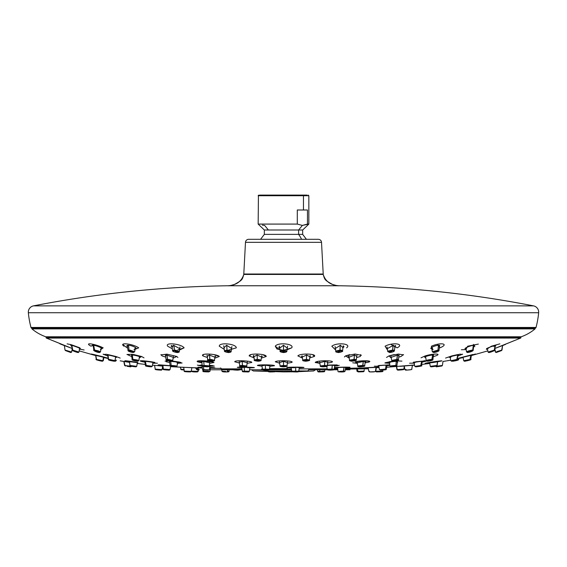<?xml version="1.0" encoding="UTF-8"?>
<svg xmlns="http://www.w3.org/2000/svg" width="567" height="567" viewBox="0 0 567 567"><rect width="100%" height="100%" fill="white"/><g stroke="black" fill="none" stroke-linecap="round" stroke-linejoin="round"><path stroke-width="0.85" d="M534.993 328.25A1.063 1.063 0 0 0 536.021 327.457L30.979 327.457A89.558 89.558 0 0 1 28.35 312.729L538.65 312.729A89.558 89.558 0 0 1 536.021 327.457A1.063 1.063 0 0 1 534.993 328.25L32.007 328.25A1.063 1.063 0 0 1 30.979 327.457L536.021 327.457A89.558 89.558 0 0 0 538.65 312.729A6.386 6.386 0 0 0 533.512 305.868L33.488 305.868A6.386 6.386 0 0 0 28.35 312.729A89.558 89.558 0 0 0 30.979 327.457A1.063 1.063 0 0 0 32.007 328.25M338.86 285.761C338.308 286.002 336.118 285.527 332.297 284.329C324.48 279.914 324.827 279.921 323.225 274.442C325.394 281.388 330.604 285.158 338.86 285.761L228.14 285.761C236.396 285.158 241.606 281.388 243.775 274.442L323.225 274.442L299.05 274.442L299.624 274.017L323.211 274.017L243.789 274.017L245.483 242.336A3.196 3.196 -90 0 1 248.672 239.309L318.328 239.309A3.196 3.196 -90 0 1 321.517 242.336L245.483 242.336L321.517 242.336L323.211 274.017L321.517 242.336A3.196 3.196 90 0 0 318.328 239.309L248.672 239.309A3.196 3.196 90 0 0 245.483 242.336L243.789 274.017L267.376 274.017L267.95 274.442L243.775 274.442C242.173 279.921 242.52 279.914 234.703 284.329C230.882 285.527 228.692 286.002 228.14 285.761L338.86 285.761A1091.595 1091.595 90 0 1 533.512 305.868A6.386 6.386 0 0 1 538.65 312.729L28.35 312.729A6.386 6.386 0 0 1 33.488 305.868A1091.595 1091.595 -90 0 1 228.14 285.761L228.31 285.754M330.611 285.761L236.389 285.761M33.488 305.868L533.512 305.868M264.038 195.091L307.03 195.091M308.2 195.091L308.838 195.728L303.465 195.728A0.638 0.503 -90 0 0 302.962 195.091A0.638 0.503 90 0 1 303.465 195.728L303.465 209.996L303.465 195.728L258.162 195.728L303.465 195.728M282.805 230.011L302.665 230.011L298.603 230.011L302.374 225.418L308.838 224.085L307.463 224.085L307.463 209.996L297.292 209.996L297.292 224.085L258.162 224.085L297.292 224.085L302.374 225.418L307.463 224.085L307.463 209.996L297.292 209.996L297.292 224.085L292.615 224.085M259.969 195.091L302.962 195.091M262.351 225.142L264.626 225.418L268.397 230.011M297.292 224.085L302.374 225.418L298.603 230.011L264.335 230.011L298.603 230.011L298.603 234.369L264.335 234.369L298.603 234.369L298.603 230.011L302.665 230.011L308.838 224.085L308.838 195.728M306.421 239.309L302.665 234.369L298.603 234.369L302.665 234.369L302.665 230.011M295.754 274.442A26.614 20.972 -90 0 0 296.208 274.017A26.614 20.972 90 0 1 295.754 274.442M301.559 239.309A26.614 20.972 -90 0 0 298.603 234.369A26.614 20.972 90 0 1 301.559 239.309M72.108 348.429L46.352 338.067L520.648 338.067L494.892 348.429M487.833 350.86L470.865 355.722M463.161 357.571L457.505 358.798M446.165 360.952L443.167 361.47M429.751 363.454L421.735 364.432M414.534 365.183L412.4 365.389M414.498 364.978L388.303 367.132M379.054 367.572L376.325 367.685L379.054 367.572M368.203 367.877L345.494 368.33M337.578 368.472L334.296 368.522M287.426 368.649L269.523 368.649L287.426 368.649M221.208 368.43L210.485 368.238M202.242 368.054L179.264 367.125M183.687 367.381L170.568 366.651L192.702 367.735L191.88 367.714L191.228 371.385L190.555 371.909L184.906 371.668L190.555 371.909L184.906 371.668L184.303 371.13L183.708 367.331L184.303 371.13L184.906 371.668L190.555 371.909M162.658 366.084L152.466 365.183L162.658 366.084M145.265 364.425L137.249 363.454L145.265 364.432M129.439 362.341L120.169 360.846M108.219 358.528L103.435 357.479L108.219 358.528M95.695 355.608L79.167 350.86L95.695 355.608M286.803 368.444L287.788 369.103L287.093 368.493M474.473 354.453L458.59 358.202L472.963 354.467M414.527 365.127L412.407 365.346L414.527 365.134M251.783 362.448C252.329 360.853 234.405 359.96 234.752 361.767L239.402 363.05L234.752 361.767C234.405 359.988 252.18 360.832 251.783 362.441L247.134 363.334L251.783 362.448M262.641 354.616L266.228 356.48C266.518 353.744 248.849 353.043 249.189 355.885L251.046 354.616M214.007 362.441L209.655 363.362L214.007 362.448C211.746 360.853 194.311 359.96 197.55 361.76M197.748 361.866L201.895 362.802L197.55 361.767L202.405 360.747L213.015 362.065M214.014 354.602L219.316 356.48C216.722 353.744 199.804 353.035 202.858 355.885L203.347 354.588M182.099 363.008L177.492 363.305L180.958 362.448L172.325 361.009L179.583 362.1M167.612 360.732L165.068 361.136M177.918 357.486L176.776 356.473L166.939 354.148L160.893 354.914M157.399 363.206L152.821 363.171L154.904 362.448C147.675 360.853 134.662 359.96 142.856 361.76M144.004 357.848L141.516 356.473L131.934 354.269L126.987 354.51M79.352 349.059L79.89 347.847L71.371 344.743L67.119 343.857M137.334 362.979L137.611 362.448C128.553 360.853 119.183 359.96 129.092 361.76M120.183 358.075L115.93 356.473L106.263 354.276L103.52 354.495M108.07 358.195L101.762 356.473C89.614 353.489 88.14 353.298 97.354 355.885M499.881 343.857L491.369 346.21L486.394 349.421M433.649 362.448C444.663 360.52 444.663 360.293 433.649 361.76C422.599 363.589 422.599 363.816 433.649 362.448C444.684 360.52 444.684 360.293 433.649 361.767M478.35 344.084L467.669 346.21L465.826 349.648M413.407 362.193L426.299 360.782L415.916 361.76L414.179 363.178L409.601 363.206M462.311 354.481L460.198 354.148L451.885 355.885L445.577 358.068M401.932 361.122L396.361 360.867M385.262 362.717L392.91 361.214L389.16 361.76L389.508 363.305L384.901 363M433.798 356.473C443.465 353.744 434.719 353.043 425.278 355.885L421.026 357.82M369.741 361.427L364.517 360.747L355.204 361.767L357.345 363.362L352.709 362.781M403.548 354.885L398.36 354.063L389.012 355.885L386.517 357.458M315.443 362.15L316.358 361.767C321.624 359.988 336.918 360.832 331.107 362.441L327.598 363.05L331.107 362.448C336.968 360.853 321.687 359.96 316.358 361.767L319.866 363.341L315.224 362.497M361.434 355.325L355.041 354.021L345.551 355.885L344.41 356.962M291.729 362.448C295.046 360.853 277.851 359.96 275.271 361.767L279.637 363.234L275.271 361.767C277.816 359.988 294.939 360.832 291.729 362.441L287.363 363.227L291.729 362.448M312.63 354.609L314.309 356.48C317.442 353.744 300.397 353.043 297.859 355.885L302.438 358.11M274.471 365.722L269.935 366.289L274.471 365.722C275.03 364.765 257.099 364.461 257.439 365.517L261.975 366.204L257.439 365.509M170.15 365.651L159.079 364.829L162.353 365.517L158.094 364.886M334.707 366.091L338.102 365.722L337.074 364.914L327.279 365.077M228.756 350.059L236.319 347.847C236.34 343.822 219.046 342.05 219.287 346.21L224.27 349.414M177.747 349.952L184.126 347.847C181.213 343.786 164.515 342.085 167.669 346.21M133.968 349.768L138.702 347.847C133.132 343.822 118.234 342.05 123.953 346.21M100.402 349.485L103.151 347.847C95.256 343.822 83.136 342.05 91.11 346.21M439.928 347.847C449.624 343.822 440.842 342.05 431.409 346.21L432.026 349.917M397.127 347.847C405.044 343.822 392.711 342.05 385.078 346.21L387.523 350.08M346.572 347.847C352.227 343.822 337.053 342.064 331.823 346.21L335.657 350.052M284.244 350.08L291.729 347.847C294.642 343.822 277.901 342.05 275.271 346.21L279.978 349.825M209.124 366.303L213.256 365.722L209.329 365.254M202.206 364.843L198.507 365.517L201.887 365.921M387.105 365.722L389.876 365.389M389.777 364.829L378.586 365.517L378.827 366.275L374.326 366.19M366.225 367.827L372.271 367.373L364.298 367.827M378.983 367.14L372.271 367.373M363.787 367.841L365.878 367.841M345.601 367.664L345.799 367.657C355.396 367.26 346.855 366.863 337.28 367.373L334.466 367.536M334.445 367.841L335.062 367.827M302.275 367.685L302.629 367.657C308.604 367.26 293.174 366.863 287.88 367.373L286.945 367.636M251.351 367.827L254.335 367.657C255.086 367.26 236.9 366.863 237.304 367.373L240.202 367.671M249.877 367.855L251.62 367.841M213.858 367.657L209.691 367.423M202.093 367.154L199.102 367.373L202.164 367.558L197.961 367.21M211.243 367.841L214.581 367.841M287.108 368.493L288.738 369.769L287.788 369.103L291.395 368.997L287.781 369.11A1.063 1.063 90 0 0 288.752 369.769M324.792 369.769L309.582 369.769M242.095 369.769L210.215 369.769L223.653 369.769L222.484 369.769L220.407 368.033M199.265 369.769L198.315 368.841L196.317 368.798L198.308 368.841L197.387 367.919L198.308 368.841A1.063 0.964 90 0 0 199.265 369.769L197.38 369.769A1.063 1.063 86 0 1 196.317 368.805L195.296 367.834M230.783 369.769L217.133 369.769M235.461 369.769L234.391 369.769M336.217 369.769L333.828 369.769L336.217 369.769M315.578 369.769L324.593 369.769M345.26 369.769L349.959 369.769M333.828 369.769L337.804 369.769L333.828 369.769M287.788 369.117L288.738 369.769L291.523 369.769L269.212 369.769M327.421 369.769L308.625 369.769M249.551 369.769L262.089 369.769L249.551 369.769M61.583 344.474L60.116 343.907M120.835 360.952L122.203 361.172M192.036 367.657L195.884 367.827M388.395 367.125L386.616 367.225M442.976 361.477L444.797 361.172M465.053 338.067L440.651 338.067M436.158 338.067L395.78 338.067M390.287 338.067L343.269 338.067M337.131 338.067L286.675 338.067M280.325 338.067L229.869 338.067M223.731 338.067L176.713 338.067M171.22 338.067L130.842 338.067M126.349 338.067L101.947 338.067M201.356 362.724L199.754 362.441M425.115 360.74L423.832 360.803M127.072 347.847L122.848 344.552M473.7 346.366L474.026 345.253L474.65 345.416M474.026 345.253C471.262 345.154 462.318 348.967 465.741 348.783L465.11 348.62M431.062 347.918L431.615 347.451L432.33 351.774L433.755 352.568C437.66 351.731 439.397 351.008 438.978 350.378L439.694 345.296M395.56 345.643L395.071 347.181M394.887 347.295L393.498 345.253L387.289 348.648L387.02 347.004L387.764 351.59L389.742 352.568C392.988 352.043 394.547 351.384 394.412 350.597L395.156 345.466M343.978 346.437L343.637 347.273M342.978 347.741L340.441 345.253L335.402 348.436L335.104 346.55L335.862 351.363C335.274 351.781 336.153 352.185 338.499 352.568C341.944 351.901 343.283 351.327 342.518 350.853L343.276 345.75M287.285 348.124L283.5 345.253L279.715 348.124L278.716 347.167M171.156 346.416L171.312 345.742M126.696 346.175L127.306 345.296L128.022 350.378C127.681 351.065 129.425 351.795 133.245 352.568L134.67 351.781L129 350.052L128.022 350.385M471.368 355.155L471.723 355.084M505.431 344.474L494.892 348.443M495.629 351.958L496.203 352.532L501.589 350.569L502.603 345.601L503.503 345.253M425.13 363.319L429.658 362.972L425.13 363.319M437.66 361.64L428.943 362.866L429.595 362.618L430.261 366.31L430.984 366.849C435.491 366.41 437.533 365.949 437.107 365.467L437.696 361.406M495.232 345.941L496.005 345.253C494.764 345.154 484.778 348.967 486.762 348.783L487.464 348.684L486.762 348.783L487.379 348.216L488.024 352.008L488.74 352.568L494.552 350.052L488.747 352.568C490.703 352.44 496.465 349.789 494.665 350.094L495.31 345.367M421.111 365.453L415.186 366.325L415.809 366.842L415.186 366.325L415.809 366.842L420.657 365.991L415.809 366.842L420.657 365.991L415.809 366.842L415.186 366.325L421.111 365.453L420.657 365.991L421.621 361.385L421.111 365.453L421.572 365.509L422.181 361.363L422.961 361.406M422.117 361.817L422.372 361.356C419.474 361.328 410.444 362.944 413.896 362.866L413.308 362.816M389.43 362.852L388.537 362.66M365.644 362.724L367.125 362.469M365.835 361.54L365.758 362.029L365.835 361.54M200.867 361.746L201.242 362.029M140.035 357.309L139.383 357.238M178.435 362.71L177.57 362.852M116.433 357.309L115.59 357.196M144.755 360.938L143.111 360.803M141.091 360.747L140.361 360.917M152.821 363.171L154.259 363.284M153.714 362.71L153.104 362.866C156.485 362.93 147.703 361.356 144.628 361.356L144.883 361.817M144.585 361.739L144.628 361.356M101.904 348.542L101.259 348.783C104.661 348.967 95.837 345.183 92.974 345.253L93.3 346.366L92.329 345.537M92.329 345.53L92.974 345.253M137.916 362.731L129.34 361.64M72.491 350.215L72.335 350.087C70.45 349.683 75.794 352.263 78.253 352.568L78.976 352.008L79.621 348.216L80.238 348.783L79.536 348.684L80.238 348.783C82.201 348.967 72.321 345.183 70.995 345.253L71.768 345.941M435.86 366.289L436.278 366.842L441.87 365.991L442.402 365.453L442.976 361.498L443.855 361.356M247.24 362.703L241.996 361.356L239.295 362.398M266.228 356.48L261.359 358.124M254.059 357.89L249.189 355.892M261.536 357.04L257.035 355.006L253.881 356.792M209.755 362.795L203.319 361.356L201.802 362.207M219.316 356.48L214.758 358.209M207.416 357.55L202.858 355.892M214.921 357.217L209.209 355.006L207.26 356.508M169.675 362.497L166.209 361.767L167.626 360.74M177.032 362.866C179.257 362.391 176.954 361.888 170.114 361.356L169.597 362.008M165.699 357.104L162.027 355.892L161 354.588M176.776 356.48L173.112 358.167M173.254 357.33L166.443 355.006L165.564 356.196M144.932 362.164L142.856 361.767L142.225 360.754L153.402 362.157M131.742 356.586L126.98 354.432M133.72 354.545L141.516 356.48L139.255 358.004M139.298 357.373C143.253 357.479 135.18 354.97 131.657 355.006L131.636 355.885M71.378 346.196L70.329 344.424M84.143 349.995L79.472 349.066M129.092 361.767L136.307 362.228M137.611 362.441L137.342 362.972M107.411 355.892L103.159 354.141M107.581 354.503L115.93 356.48L115.498 357.727M115.562 357.345L116.086 357.373C118.687 357.479 109.289 354.97 107.213 355.006L107.794 355.587M95.703 355.459L91.039 354.014M93.484 354.46L101.762 356.48L103.456 357.352M103.477 357.245L95.66 355.332M123.145 361.356L124.024 361.498L124.974 365.502M72.108 348.443L63.497 345.253L64.397 345.601L64.999 350.052L65.467 350.2M491.362 346.196L495.395 346.288M463.126 357.38L458.59 358.209M475.451 353.992L470.901 355.488M470.922 355.353L463.104 357.253M473.452 344.382L474.82 346.713M466.131 349.555L461.361 349.747M426.54 361.044L422.068 362.164M450.269 357.749L451.892 355.892L458.037 354.51M462.608 354.155L458.249 355.963M457.966 355.608L458.519 355.006C456.307 354.97 446.952 357.501 449.709 357.373L450.198 357.352M396.333 360.867L397.673 362.448M397.403 362.008L396.886 361.356C392.619 361.328 385.276 362.944 389.968 362.866M425.782 358.018L425.278 355.892L431.182 354.545M433.394 355.906L433.323 355.006C429.673 354.97 421.713 357.501 425.782 357.373M355.204 361.767C362.823 359.988 375.255 360.832 367.246 362.441L365.105 362.802M365.198 362.207L363.681 361.356L357.245 362.795M391.329 358.174L389.012 355.892L394.249 354.581M403.406 354.588L401.053 356.48L398.729 357.139M398.87 356.218L397.921 355.006L391.18 357.323M327.705 362.398L325.004 361.356L319.76 362.703M349.258 358.209L345.551 355.892L349.832 354.609M360.64 354.602L360.3 356.48L356.593 357.571M356.749 356.53L354.722 355.006L349.088 357.21M287.469 362.561L283.5 361.356L279.531 362.561M314.309 356.48L309.738 357.912M309.908 356.806L306.669 355.006L302.261 357.026M269.998 365.921L265.264 365.183L261.911 365.828M104.215 357.309L103.492 357.175M95.639 355.211L95.277 355.084M170.206 365.814L162.545 365.389M404.271 366.048L399.912 366.325M412.415 365.304L404.264 366.013M339.236 365.318L334.707 366.084M334.771 365.729L332.581 365.183L327.223 365.46M224.263 349.385L219.287 346.196M231.598 348.436L226.559 345.253L224.022 347.741M184.126 347.826L179.484 350.052M172.325 348.797L167.676 346.196M179.711 348.648L173.502 345.253L172.113 347.295M134.698 348.783C139.305 348.967 132.139 345.183 127.936 345.253L127.525 346.827M91.11 346.196L93.576 344.389M103.159 347.826L100.869 349.555M437.348 344.332L439.921 347.826M433.032 349.74L431.409 346.196M439.475 346.827L439.064 345.253C434.96 345.154 427.667 348.967 432.302 348.783M390.741 344.297L397.12 347.826M291.729 347.826L287.03 349.796M286.831 351.058L276.923 348.974L275.271 346.196M202.44 365.963L197.366 365.141M214.397 366.069L209.882 366.317M209.932 366.034L209.28 365.566M202.256 365.183L201.838 365.609M386.9 365.502L386.744 365.183C382.952 365.176 374.773 366.105 378.954 366.055M379.011 367.331L376.353 367.48M376.368 367.409L367.707 367.735M345.622 367.522L344.53 367.303C337.358 367.466 335.366 367.607 338.556 367.735M291.197 367.841L290.63 367.827C286.718 367.742 285.803 367.593 287.88 367.366M303.756 367.451L303.288 367.6M302.629 367.657L299.305 367.799M299.333 367.629L295.861 367.303C289.092 367.466 288.688 367.607 294.649 367.735M241.762 367.735L237.304 367.366M247.758 367.735C252.421 367.607 251.124 367.466 243.874 367.303L241.733 367.572M214.156 367.827L210.924 367.827M210.57 367.735L209.67 367.544M195.643 367.827L195.041 367.827M366.672 367.827L363.766 367.827M337.471 367.855L334.417 367.841M214.836 367.827L210.357 367.827M194.928 367.827L196.147 367.841M31.936 328.888A44.871 44.871 0 0 0 45.814 336.791A0.425 0.425 0 0 1 46.097 337.195L46.097 337.677A0.425 0.425 0 0 0 46.352 338.067A0.425 0.425 0 0 1 46.097 337.677L46.097 337.195L46.097 337.677L520.903 337.677L46.097 337.677L46.097 337.195L520.903 337.195L520.903 337.677A0.425 0.425 0 0 1 520.648 338.067A0.425 0.425 0 0 0 520.903 337.677L520.903 337.195A0.425 0.425 0 0 1 521.186 336.791L45.814 336.791A0.425 0.425 0 0 1 46.097 337.195L520.903 337.195A0.425 0.425 0 0 1 521.186 336.791L45.814 336.791A44.871 44.871 0 0 1 31.936 328.888L535.064 328.888A44.871 44.871 0 0 1 521.186 336.791A44.871 44.871 0 0 0 535.064 328.888M494.885 348.485L520.648 338.067L46.352 338.067L72.115 348.485M197.38 369.769L195.388 367.841M269.467 368.968L287.717 368.968L269.467 368.968M269.417 369.294L269.006 369.294M262.769 369.769L262.096 369.769L263.067 369.145M368.366 368.812L345.374 369.053M337.691 369.124L334.19 369.152M327.187 368.862L299.121 368.89L327.187 368.862M262.471 369.11L261.571 369.089M241.946 368.855L221.491 368.883M220.457 368.033L221.066 368.281M221.095 368.309L221.413 368.826M299.376 367.388L298.731 371.243C299.029 371.846 297.753 372.065 294.911 371.909L294.833 371.385L294.911 371.909C291.537 371.824 291.764 371.739 295.605 371.668L295.754 367.303L295.676 371.13L298.738 371.243L295.676 371.13L295.605 371.668C299.078 371.746 298.844 371.824 294.911 371.909L292.416 371.817M270.076 365.439L269.396 369.415C270.154 369.762 269.141 370.003 266.341 370.152L266.433 369.627L266.334 370.145C262.493 369.996 262.23 369.833 265.554 369.656C269.311 369.819 269.566 369.989 266.334 370.145C262.393 369.975 262.131 369.812 265.554 369.656C269.41 369.826 269.672 369.989 266.334 370.145L266.433 369.627C270.402 369.478 270.083 369.315 265.476 369.124L265.384 365.183L265.476 369.124L262.542 369.308M245.965 366.438L243.959 366.842L240.436 366.296M243.541 366.601C244.675 366.502 244.49 366.395 242.995 366.282C241.854 366.388 242.031 366.495 243.541 366.601M208.507 366.615L207.111 366.842C203.043 366.566 202.114 366.282 204.311 365.991C208.458 366.303 209.386 366.587 207.111 366.842L207.472 366.325C210.038 366.013 208.904 365.722 204.049 365.453L203.751 361.363L204.049 365.453L202.334 365.665L201.682 361.441M206.303 366.601L205.254 366.282L206.303 366.601M208.337 370.123L207.572 370.145L207.997 369.627L207.572 370.145C203.624 369.996 202.469 369.833 204.113 369.656C208.124 369.826 209.28 369.989 207.572 370.145M206.537 370.003L205.247 369.826L206.537 370.003M244.689 371.668C248.835 371.754 249.579 371.832 246.914 371.909C242.782 371.832 242.038 371.754 244.689 371.668C248.885 371.761 249.629 371.839 246.914 371.909C242.711 371.824 241.967 371.746 244.689 371.668L244.448 371.13L244.689 371.668M245.398 371.746L246.227 371.839L245.398 371.746M203.078 371.137L203.688 371.13L203.532 369.897L203.688 371.13L209.237 371.385L208.713 371.909L204.163 371.668L208.713 371.909L204.163 371.668L203.688 371.13L204.163 371.668M205.623 371.746L207.309 371.839L205.623 371.746M176.273 366.75L175.465 366.842C171.588 366.566 170.27 366.282 171.517 365.991C175.501 366.303 176.819 366.587 175.465 366.842L175.976 366.325C177.329 366.013 175.72 365.722 171.142 365.453L170.724 361.37L171.142 365.453L170.135 365.595M174.324 366.601L172.843 366.282L174.324 366.601M151.814 366.325L145.889 365.453L146.343 365.991L151.191 366.842L151.814 366.325L151.191 366.842L146.343 365.991L151.269 366.849L152.275 366.268L146.81 365.488M149.787 366.601L147.973 366.282L149.787 366.601M169.363 370.131L163.941 369.656L169.278 370.145M167.591 370.003L165.656 369.826L167.591 370.003M186.713 371.746L188.811 371.839L186.713 371.746M136.023 366.828L130.523 365.991L136.016 366.849L136.739 366.31L137.405 362.618M134.365 366.601L132.338 366.282L134.365 366.601M436.477 365.991L436.987 365.453L437.554 361.42L436.987 365.453L436.477 365.991L431.076 366.842M432.635 366.601L434.662 366.282L432.635 366.601M411.195 369.656L405.625 370.145L411.195 369.656L411.762 369.124L412.386 365.233L411.762 369.124L411.195 369.656L405.568 370.152C410.246 369.946 412.322 369.599 411.791 369.124L412.429 365.233M407.297 370.003L409.367 369.826L407.297 370.003M437.894 366.601L436.278 366.842M374.943 371.668L369.698 371.909L374.943 371.668L369.698 371.909L374.943 371.668L375.496 371.13L374.943 371.668M373.263 371.746L371.314 371.839L373.263 371.746M384.915 369.875L383.122 370.038M382.931 370.053L380.641 370.152C387.048 369.79 386.113 369.698 386.29 369.181L380.677 370.145L380.145 369.627L385.567 369.124L386.07 365.191L385.567 369.124L380.145 369.627M382.009 370.003L383.653 369.826L382.009 370.003M421.572 365.517C422.755 365.843 420.813 366.289 415.731 366.849L415.476 366.75M417.213 366.601L419.027 366.282L417.213 366.601M395.483 365.991C396.687 366.289 395.369 366.573 391.535 366.842L391.024 366.325L391.535 366.842C390.408 366.544 391.726 366.254 395.483 365.991C396.617 366.303 395.298 366.587 391.535 366.842L391.024 366.325C389.642 366.013 391.258 365.722 395.858 365.453L396.276 361.37L395.858 365.453C390.982 365.779 389.373 366.069 391.024 366.325M392.676 366.601L394.157 366.282L392.676 366.601M357.125 362.086L357.812 366.119C357.373 366.452 358.053 366.693 359.847 366.849C363.837 366.523 365.446 366.133 364.666 365.68L362.951 365.453L362.689 365.991C364.964 366.275 364.035 366.566 359.889 366.842L358.5 366.665M360.697 366.601L361.746 366.282L360.697 366.601M326.748 366.353L327.294 369.471C326.649 369.797 327.442 370.024 329.675 370.152C336.366 369.882 333.212 369.571 334.169 369.287L332.021 369.124L331.808 369.656C334.388 369.819 333.687 369.989 329.696 370.145L329.441 369.627L329.696 370.145C326.989 369.996 327.691 369.833 331.808 369.656C334.466 369.826 333.765 369.989 329.696 370.145M330.334 370.003L331.114 369.826L330.334 370.003M343.283 371.668L339.853 371.909L343.283 371.668L339.853 371.909L343.283 371.668L344.013 367.31L343.645 371.13L339.463 371.385L339.853 371.909C343.141 372.072 344.871 371.824 345.027 371.179L344.566 371.137M342.185 371.746L340.916 371.839L342.185 371.746M327.166 365.765L324.629 365.453L324.487 365.991C327.478 366.289 326.996 366.573 323.041 366.842L321.05 366.622M323.459 366.601C324.948 366.502 325.125 366.395 324.005 366.282C322.51 366.388 322.325 366.495 323.459 366.601M286.292 366.395L283.5 366.842L280.715 366.388M382.094 371.668L376.445 371.909L382.094 371.668L376.445 371.909L375.793 371.385L376.445 371.909M403.059 369.656L397.843 370.145L397.212 369.627L396.709 366.629L397.212 369.627L403.591 369.124L397.212 369.627L397.843 370.145L400.054 370.031M129.106 366.601L127.008 366.282L130.722 366.842L131.438 366.325L130.722 366.842L127.008 366.282M192.057 371.668L197.302 371.909L197.904 371.385L198.167 369.769L198.181 371.371L197.472 371.888M238.09 370.138L238.863 369.911M497.557 352.05L499.605 351.306L496.132 352.554L495.36 352.036L494.828 348.918L495.593 351.965M490.264 352.05L492.241 351.306L490.264 352.05M467.704 352.532C467.676 351.823 469.228 351.171 472.375 350.569C472.552 351.228 471 351.887 467.704 352.532C467.506 351.894 469.065 351.242 472.375 350.569C472.417 351.292 470.858 351.944 467.704 352.532L466.974 352.036C466.598 351.448 468.519 350.789 472.722 350.052L473.282 345.317L472.722 350.052L473.176 350.186C473.303 350.909 471.418 351.696 467.52 352.568L466.528 351.923M468.881 352.05L470.653 351.306L468.881 352.05M437.71 350.569C438.893 351.228 437.625 351.887 433.904 352.532C432.706 351.894 433.975 351.242 437.71 350.569C438.787 351.292 437.511 351.944 433.904 352.532L433.308 352.036L433.904 352.532C432.841 351.823 434.109 351.171 437.71 350.569L438 350.052L437.71 350.569M434.861 352.05L436.307 351.306L434.861 352.05M394.419 350.548L392.747 350.052L392.548 350.569C394.646 351.228 393.746 351.887 389.848 352.532L389.43 352.036L389.848 352.532C387.835 351.823 388.728 351.171 392.548 350.569C394.575 351.292 393.675 351.944 389.848 352.532M390.528 352.05C392.01 351.809 392.35 351.561 391.549 351.306C390.068 351.554 389.727 351.802 390.528 352.05M342.525 350.789L340.051 350.052L339.945 350.569C342.822 351.228 342.362 351.887 338.549 352.532L338.336 352.036M338.903 352.05C340.356 351.809 340.533 351.561 339.435 351.306C337.982 351.554 337.804 351.802 338.903 352.05M286.541 351.462L286.817 351.164L283.5 350.052L283.5 350.569C286.959 351.228 286.959 351.887 283.5 352.532C280.034 351.894 280.034 351.242 283.5 350.569C286.966 351.292 286.966 351.944 283.5 352.532L283.5 352.036C284.825 351.809 284.825 351.561 283.5 351.306C282.175 351.554 282.175 351.802 283.5 352.05L283.5 352.532C280.034 351.823 280.034 351.171 283.5 350.569L283.5 350.371M231.138 351.327L226.949 350.052L226.779 345.26L227.055 350.569C230.911 351.292 231.371 351.944 228.451 352.532L228.664 352.036L228.451 352.532C224.631 351.93 224.171 351.278 227.055 350.569C230.854 351.228 231.322 351.887 228.451 352.532C224.596 351.894 224.135 351.235 227.055 350.569L226.949 350.052L224.482 350.867C224.022 351.476 225.361 352.05 228.501 352.568C230.5 352.362 231.379 351.965 231.138 351.363L231.896 346.55M228.097 352.05C229.21 351.809 229.033 351.561 227.565 351.306C226.46 351.554 226.637 351.802 228.097 352.05M179.98 347.004L179.236 351.59L174.253 350.052L173.927 345.268L174.452 350.569C178.435 351.292 179.335 351.944 177.152 352.532L177.57 352.036L177.152 352.532C173.261 351.894 172.368 351.242 174.452 350.569C178.343 351.228 179.243 351.887 177.152 352.532C173.162 351.823 172.269 351.171 174.452 350.569L174.253 350.052L172.588 350.626M176.472 352.05C177.294 351.809 176.954 351.561 175.451 351.306C174.636 351.554 174.976 351.802 176.472 352.05M133.096 352.532C129.255 351.823 127.986 351.171 129.29 350.569C133.117 351.292 134.393 351.944 133.096 352.532L133.692 352.036L133.096 352.532L133.692 352.036L133.096 352.532L128.496 350.909M129.29 350.569L129 350.052L129.29 350.569L131.338 350.895M132.139 352.05L130.694 351.306L132.139 352.05M99.296 352.532C95.858 351.823 94.306 351.171 94.625 350.569C98.056 351.292 99.608 351.944 99.296 352.532L99.296 352.532C96.029 351.894 94.476 351.242 94.625 350.569L96.404 350.895M98.119 352.05L96.347 351.306L98.119 352.05M78.863 352.036L72.448 350.052L71.839 345.402L72.838 350.569L72.448 350.052L78.863 352.036L78.048 352.532L74.185 350.888M76.736 352.05L74.759 351.306L76.736 352.05M69.443 352.05L67.395 351.306L70.868 352.554L71.64 352.036L70.797 352.532L71.64 352.036L72.172 348.918L71.655 351.944M469.837 359.903L464.515 361.214L469.837 359.903L470.908 355.155L469.837 359.903L464.493 361.214M467.945 360.385L465.982 360.86L467.945 360.385M456.711 359.903C456.392 360.357 454.741 360.789 451.764 361.214L451.63 361.229C455.811 360.562 457.739 359.96 457.413 359.435L456.711 359.903C456.279 360.385 454.628 360.825 451.764 361.214L456.711 359.903L457.718 355.07L457.151 359.379L451.048 360.704L457.151 359.379M454.954 360.385L453.125 360.86L454.954 360.385M432.862 359.513L432.153 359.379L431.778 359.903C432.479 360.357 431.069 360.789 427.546 361.214L426.986 361.03M430.275 360.385L428.709 360.86L430.275 360.385M397.58 359.988L393.505 361.214L393.044 360.704L393.505 361.214C391.91 360.747 392.995 360.314 396.744 359.903C398.346 360.385 397.269 360.825 393.505 361.214M395.596 360.385C394.171 360.541 393.774 360.704 394.398 360.86L395.596 360.385M355.339 359.443L356.246 359.797L354.169 359.379L353.992 359.903C356.515 360.357 355.849 360.789 351.979 361.214L350.342 360.924M353.276 360.385C351.838 360.541 351.59 360.704 352.532 360.86C353.964 360.704 354.212 360.548 353.276 360.385M309.391 360.038L306.492 359.379L306.435 359.903C309.653 360.378 309.433 360.818 305.776 361.214L303.423 360.598M306.201 360.385C304.848 360.541 304.762 360.704 305.96 360.86C307.314 360.704 307.392 360.548 306.201 360.385M261.026 360.13L257.248 359.379L257.312 359.903C260.997 360.357 261.245 360.789 258.063 361.214L255.001 360.435M257.581 360.385C256.397 360.541 256.49 360.704 257.85 360.86C259.041 360.704 258.949 360.548 257.581 360.385M213.716 360.789L212.079 361.214L208.344 360.272M210.726 360.385C209.797 360.541 210.059 360.704 211.498 360.86C212.427 360.704 212.171 360.548 210.726 360.385M171.957 361.051L166.62 360.137M168.824 360.385C168.222 360.541 168.626 360.704 170.05 360.86C170.667 360.704 170.256 360.548 168.824 360.385M138.05 361.108L137.512 361.214C134.003 360.789 132.572 360.35 133.224 359.903C136.86 360.385 138.291 360.825 137.512 361.214L138.135 360.704C138.787 360.236 137.023 359.797 132.841 359.379L132.345 355.034L132.841 359.379L132.175 359.535M134.748 360.385L136.328 360.86L134.748 360.385M114.215 361.172L108.658 359.598M110.806 360.385L112.642 360.86L110.806 360.385M102.088 361.207L96.73 359.903L95.66 355.162L96.73 359.903L102.067 361.214L96.73 359.903M98.63 360.385L100.6 360.86L98.63 360.385M295.605 371.668L297.462 371.704M294.833 371.385C290.63 371.307 290.914 371.222 295.676 371.13C290.984 371.208 290.701 371.293 294.833 371.385L293.352 371.371M261.834 365.339L262.514 369.344C263.294 369.67 260.7 369.861 266.341 370.152L266.433 369.627M265.476 369.124L263.194 369.202M246.666 365.97L242.371 365.453L242.513 365.991C246.539 366.325 247.021 366.615 243.959 366.842C239.94 366.544 239.458 366.254 242.513 365.991L242.222 361.356L242.371 365.453L240.557 365.545M246.666 366.055L242.371 365.453M244.143 366.325L243.959 366.842M207.472 366.325L207.111 366.842C202.965 366.544 202.036 366.254 204.311 365.991M209.18 366.133L205.382 365.488M204.049 365.453L202.341 365.701M203.759 369.124L203.496 366.495L203.759 369.124M202.702 369.152L201.767 365.205M247.169 371.385C250.288 371.293 249.381 371.208 244.448 371.13L244.214 367.31L244.448 371.13L242.336 371.201L241.698 367.345M244.448 371.13L242.336 371.215C242.754 371.683 241.258 371.81 246.921 371.909C248.474 372.08 249.26 371.874 249.282 371.307L245.823 371.137M209.74 371.328L204.737 371.137M202.986 371.151L203.702 371.222M203.688 371.13L202.986 371.158L202.752 369.684M175.976 366.325L175.465 366.842C171.482 366.544 170.164 366.254 171.517 365.991M171.397 365.942L170.135 365.58C169.257 366.006 171.057 366.424 175.536 366.849L176.982 366.204L172.311 365.488M146.343 365.991L145.379 361.385L145.889 365.453L145.428 365.509L145.96 365.694M145.889 365.453L145.428 365.517L144.819 361.363M169.788 369.627L163.409 369.124L163.941 369.656L163.409 369.124L162.821 365.205L163.409 369.124M162.516 365.191L163.161 369.138C162.906 369.62 163.034 369.762 169.207 370.152L170.036 369.606L164.827 369.174M169.157 370.145L163.941 369.656M191.207 371.385L184.303 371.13L191.207 371.385L190.583 371.909C185.678 371.867 183.58 371.612 184.282 371.13L183.68 367.331M130.013 365.453L129.446 361.42L130.013 365.453L136.619 366.325L130.013 365.453L130.523 365.991L135.924 366.842L133.72 366.601M129.304 361.406L130.02 365.517M436.987 365.453L430.381 366.325M406.128 369.514L404.916 369.62L404.25 365.949M439.992 366.282L442.402 365.453L442.976 361.498L442.402 365.453L435.81 366.296M436.654 366.785L436.292 366.842M369.649 371.909L369.677 371.909C373.44 372.037 375.467 371.782 375.772 371.137L376.049 367.317L375.496 371.13M369.677 371.909L368.819 371.371L369.528 371.321L368.819 371.371L368.16 367.643M380.677 370.145L385.113 369.656L385.567 369.124M389.331 362.285L390.018 366.204L391.464 366.849C395.49 366.53 397.29 366.105 396.865 365.587L395.858 365.453M362.689 365.991C364.843 366.275 363.915 366.558 359.889 366.842L359.528 366.325L359.889 366.842C357.777 366.544 358.705 366.254 362.689 365.991L363.249 361.363L362.951 365.453C358.068 365.722 356.927 366.013 359.528 366.325M331.808 369.656L332.262 365.183L332.021 369.124C327.173 369.266 326.316 369.429 329.441 369.627M343.645 371.13L339.463 371.385M324.487 365.991C327.457 366.303 326.975 366.587 323.041 366.842L322.857 366.325L323.041 366.842C320.079 366.544 320.561 366.254 324.487 365.991L324.778 361.356L324.629 365.453L320.461 365.885M327.159 365.814L325.883 365.488M322.857 366.325L323.041 366.842M284.875 365.488L286.923 365.878L283.5 365.453L283.5 365.991C287.115 366.303 287.115 366.587 283.5 366.842L283.5 366.325M287.611 361.711L286.923 365.906C287.873 366.176 286.732 366.488 283.5 366.849C279.885 366.544 279.885 366.254 283.5 365.991L283.5 361.356L283.5 365.453L280.077 365.878L279.389 361.711M283.5 365.453L280.084 365.928M272.167 371.385L272.089 371.909L272.167 371.385M271.395 371.668C267.985 371.761 268.212 371.839 272.089 371.909L274.662 371.817M322.311 371.668L322.552 371.13L324.111 371.151M318.789 371.208L319.831 371.385C324.969 371.293 325.876 371.208 322.552 371.13C325.671 371.222 324.763 371.307 319.831 371.385L319.724 369.769L319.831 371.385L318.03 371.35M363.312 371.13L357.763 371.385L358.287 371.909L362.837 371.668M364.241 369.769L364.014 371.158C363.894 371.661 364.772 371.768 358.266 371.909L357.536 369.769L357.763 371.385L357.203 371.378M357.763 371.385L357.061 371.357L356.785 369.769M382.888 370.06L382.718 371.13C383.717 371.598 381.619 371.86 376.417 371.909L375.772 371.385L382.697 371.13L375.744 371.243M397.843 370.145L397.793 370.152C403.966 369.762 404.094 369.62 403.839 369.138L404.306 366.261M125.484 366.048L124.598 365.453L123.833 361.47M124.598 365.453L131.438 366.325L124.598 365.453L124.024 361.498M155.805 369.656L161.375 370.145L162.049 369.627L162.672 366.147L162.049 369.627L161.432 370.152L162.084 369.62L162.694 366.261M162.049 369.627L155.238 369.124M197.904 371.385L191.504 371.13L197.904 371.385M184.027 369.521L180.738 369.202M181.433 369.124L181.887 369.656M181.291 369.712L184.112 370.06L180.93 369.571L180.384 367.225M223.717 371.668L227.147 371.909L227.707 369.769L227.537 371.385L228.919 371.328M225.616 371.364L221.973 371.179L221.74 369.769M222.342 371.236L221.973 371.187C222.051 371.81 223.781 372.051 227.161 371.909C228.714 371.881 229.302 371.69 228.919 371.335L229.196 369.769M237.559 369.627L237.304 370.145C233.235 369.989 232.534 369.826 235.192 369.656M499.605 351.306L502.001 350.052L502.603 345.601L502.001 350.052L496.699 351.653M496.203 352.532L495.36 352.036L496.196 352.532M494.162 350.569L495.161 345.402L494.552 350.052L488.137 352.036M471.928 350.123L466.698 351.717M438.978 350.342L438 350.052L438.454 345.282L438 350.052L432.33 351.76M434.563 351.944L436.505 351.561M438 350.052L432.337 351.809M393.973 351.065L394.405 350.626L393.774 350.144M392.548 350.569L393.073 345.268L392.747 350.052L388.232 351.051M392.747 350.052L387.778 351.639M339.945 350.569C342.794 351.292 342.326 351.944 338.549 352.532C335.714 351.823 336.174 351.171 339.945 350.569L340.221 345.26L340.051 350.052L336.004 351.037M342.511 350.895L341.263 350.137M340.051 350.052L335.884 351.42M283.5 350.569L283.5 345.253L283.5 350.052L280.169 351.058M283.5 350.052L280.19 351.164M283.5 352.036L283.5 352.532M226.949 350.052L224.475 350.76M231.123 351.412L228.281 350.137M172.581 350.548L173.105 351.108M179.236 351.597L175.508 350.137M128.022 350.342L128.496 350.824M128.546 345.282L129 350.052L128.546 345.282M134.662 351.809L130.098 350.137M100.026 352.036C100.083 351.342 98.169 350.682 94.278 350.052L93.718 345.317L94.625 350.569L93.831 350.208L94.349 350.604M101.153 347.862L100.472 351.916L95.143 350.137M65.425 350.569L70.797 352.532L71.64 352.036L64.999 350.052L64.397 345.601L64.999 350.052L67.395 351.306M72.172 348.918L71.64 352.036L64.999 350.052M116.306 360.144L115.37 361.229L116.214 360.655L116.051 360.095L115.951 360.704L114.981 360.633L115.951 360.704L114.584 361.158L115.37 361.229M458.781 358.528L458.653 359.428L457.073 359.946L458.653 359.428C458.972 359.96 457.037 360.562 452.849 361.229L457.966 359.903M452.268 360.704L452.983 361.214L452.268 360.704M452.849 361.229L452.027 360.662M464.139 360.697L464.933 361.214L464.16 360.704L464.933 361.214L470.27 359.903M464.784 361.229L464.784 361.229C466.769 360.945 472.261 359.57 470.766 359.386L470.305 359.521L470.766 359.386L471.305 355.608M470.95 355.14L470.341 359.386L463.749 360.704L470.312 359.379C471.9 359.513 466.74 360.881 464.373 361.229L463.714 360.697L463.069 357.082M457.115 359.598L458.051 355.034M431.778 359.903C432.387 360.385 430.977 360.825 427.546 361.214L426.937 360.704L427.546 361.214C426.944 360.747 428.361 360.314 431.778 359.903L432.642 355.034L432.153 359.379C427.929 359.79 426.186 360.236 426.937 360.704C425.902 360.314 427.638 359.868 432.153 359.379M432.437 359.797L432.855 359.542C433.507 360.031 431.693 360.598 427.426 361.229L426.228 360.577L425.534 356.6M398.353 359.634L397.028 359.379L396.744 359.903L397.403 355.02L397.028 359.379L391.719 360.442M394.115 360.662L395.972 360.449M398.346 359.684L397.956 359.443M397.028 359.379L391.726 360.484L391.01 356.303M351.909 360.704L353.893 360.562L351.909 360.704M351.979 361.214C349.492 360.747 350.165 360.314 353.992 359.903C356.48 360.385 355.807 360.825 351.979 361.214L351.689 360.704M353.992 359.903L354.403 355.013L354.169 359.379L349.853 360.052M354.169 359.379L349.619 360.35M306.435 359.903C309.667 360.35 309.454 360.789 305.776 361.214L305.677 360.414L305.776 361.214C302.572 360.747 302.792 360.314 306.435 359.903L306.563 355.006L306.492 359.379L302.835 359.995M305.684 360.704L305.776 361.214M257.312 359.903C261.018 360.385 261.267 360.825 258.063 361.214L258.176 360.428L258.063 361.214C254.356 360.747 254.108 360.314 257.312 359.903L257.156 355.006L257.248 359.379L254.385 359.946M261.026 360.173L258.644 359.435M257.248 359.379L254.399 360.017M214.404 360.307L209.79 359.379L209.974 359.903C213.929 360.385 214.631 360.825 212.079 361.214L212.377 360.704L212.079 361.214C208.124 360.747 207.423 360.314 209.974 359.903L209.549 355.013L209.79 359.379L207.763 359.783L208.387 360.201M207.061 355.218L207.763 359.811C206.672 360.137 208.132 360.605 212.136 361.229C214.234 360.895 214.992 360.598 214.404 360.328L211.158 359.435M210.123 360.555L211.831 360.697L210.123 360.555M209.79 359.379L207.777 359.839M168.612 359.435L172.715 360.477L167.357 359.379L167.648 359.903C171.581 360.385 172.687 360.825 170.958 361.214L171.44 360.704L170.958 361.214C167.116 360.789 166.011 360.35 167.648 359.903L166.974 355.02L167.357 359.379L166.081 359.648L165.394 355.07M166.528 359.428L166.088 359.613M168.47 360.435L170.298 360.655M132.983 359.917L132.175 359.513C131.438 359.981 133.259 360.548 137.632 361.229L138.802 360.584L133.89 359.435M138.135 360.704L137.512 361.214C133.869 360.747 132.437 360.314 133.224 359.903M115.647 356.877L114.973 360.662L114.151 361.229L109.034 359.903L114.151 361.229C109.963 360.562 108.028 359.96 108.347 359.428L107.716 355.034M114.732 360.704L108.588 359.379L108.021 355.07L108.347 359.428M114.973 360.669L109.36 359.435M108.588 359.379L109.034 359.903M103.506 357.097L102.861 360.697L102.216 361.229C100.231 360.945 94.739 359.57 96.234 359.386L95.632 355.155M102.84 360.704L96.262 359.379L102.84 360.704M103.258 360.683L102.485 361.214L103.286 360.697L103.839 357.571M103.251 360.704L103.804 357.564L103.251 360.704L102.485 361.214M307.293 370.96A2.126 1.68 -90 0 0 308.696 369.769A2.126 1.68 90 0 1 307.293 370.96L298.781 370.96L307.293 370.967L298.618 371.52M292.182 371.775L283.5 371.895L292.338 371.817M283.5 370.967L253.307 370.967L291.729 370.967L253.307 370.96L283.592 371.895M348.152 356.565L348.981 356.565L348.152 356.565M302.013 356.565L302.013 356.948L302.183 356.565L301.368 356.565L302.013 356.565M215.85 356.565L215.035 356.565L215.85 356.565M253.364 356.565L253.846 356.565L253.364 356.565M253.492 355.502L253.272 356.508M261.614 356.565L262.443 356.565M309.951 356.565L310.461 356.565M245.483 242.336L243.789 274.017L245.483 242.336M321.517 242.336L323.211 274.017L321.517 242.336M283.805 195.091L258.432 195.211L258.162 224.085L264.335 230.011L264.335 234.369L260.579 239.309M446.831 360.846L450.694 360.144M289.283 369.769L290.07 369.769L289.283 369.769M335.168 365.297L334.806 365.729M198.103 367.94L191.88 367.728M59.783 343.779L63.497 345.253M520.903 337.677L520.903 337.195M196.317 368.798C196.345 369.762 197.245 370.081 199.038 369.769M222.47 369.769L223.504 369.769M221.428 368.897L220.761 368.103M294.911 371.909C290.729 371.824 292.338 371.718 291.778 371.272L291.133 367.43M247.375 361.895L246.688 366.02C247.318 366.36 246.418 366.636 243.98 366.849C240.075 366.438 238.693 366.091 239.834 365.793L239.168 361.555M209.875 362.086L209.188 366.119C209.62 366.452 208.947 366.693 207.153 366.849C203.319 366.587 201.717 366.197 202.334 365.68M210.003 365.665L209.315 369.535C209.691 369.875 209.124 370.081 207.607 370.152C200.534 369.776 203.227 369.677 202.44 369.223M249.282 371.307L249.941 367.487M210.598 367.6L209.939 371.357L208.734 371.909C203.156 371.824 202.653 371.633 202.986 371.158M176.982 366.204L177.669 362.285M170.135 365.587L169.505 361.37M151.269 366.849L146.52 366.261L145.428 365.517C145.804 365.765 144.068 366.218 151.269 366.849L152.275 366.268L152.948 362.462M170.036 369.606L170.653 366.183M129.893 365.467C129.255 365.906 131.296 366.367 136.016 366.849L136.739 366.31M404.916 369.62L405.568 370.152M375.772 371.137L376.382 367.31M386.29 369.181L386.949 365.183M380.641 370.152L379.415 369.578L378.735 365.765M416.525 366.814L414.725 366.268L414.052 362.462M396.865 365.587L397.495 361.37M364.666 365.68L365.318 361.441M334.169 369.287L334.849 365.261M345.027 371.179L345.657 367.317M339.839 371.909C338.286 371.881 337.698 371.69 338.081 371.335L337.422 367.544M327.832 361.555L327.166 365.793C327.988 366.197 326.606 366.551 323.02 366.849C320.837 366.693 319.937 366.417 320.312 366.02M320.312 366.013L319.625 361.895M280.077 365.906C279.595 366.332 280.736 366.643 283.5 366.849M268.269 371.243C267.978 371.846 269.254 372.065 272.089 371.909M324.905 369.769L324.664 371.208C324.246 371.683 325.742 371.81 320.079 371.909C318.526 372.08 317.74 371.874 317.718 371.307L317.449 369.769M365.467 362.136L365.566 361.484M357.061 371.357L358.266 371.909M397.793 370.152L396.964 369.606L396.432 366.651M434.116 366.48L433.564 366.566M433.28 366.601L432.834 366.665M432.401 366.721L432.026 366.764M161.432 370.152C156.754 369.946 154.678 369.599 155.209 369.124L154.6 365.389M198.464 369.769L198.181 371.371L197.323 371.909C193.56 372.037 191.533 371.782 191.228 371.137M239.706 369.471C240.351 369.797 239.558 370.024 237.325 370.152C230.634 369.882 233.788 369.571 232.831 369.287M493.963 350.831L489.25 352.504M495.36 352.036L494.828 348.918L495.36 352.036M473.169 350.208L473.849 345.26M466.528 351.909L465.847 347.862M287.589 346.118L286.824 351.108C287.164 351.802 286.052 352.284 283.5 352.568C280.672 352.1 279.559 351.618 280.176 351.108L279.411 346.118M224.482 350.853L223.724 345.75M171.844 345.466L172.588 350.597C172.318 351.313 173.871 351.972 177.258 352.568C178.86 352.348 179.526 352.015 179.236 351.59M134.67 351.774L135.385 347.451M93.151 345.26L93.824 350.193C92.74 350.03 96.064 352.305 99.48 352.568L100.472 351.923M73.356 350.987L72.37 350.236L71.69 345.367M78.976 352.008L78.211 352.568M73.894 351.228L75.687 351.901M451.63 361.229L450.786 360.655L450.113 356.863M432.862 359.535L433.521 355.013M399.04 355.077L398.353 359.662C399.352 360.052 397.708 360.577 393.42 361.229L391.719 360.463M356.955 355.233L356.246 359.825C356.856 360.314 355.417 360.782 351.923 361.229C349.711 360.874 348.939 360.569 349.612 360.321L348.889 355.998M310.128 355.452L309.405 359.995C310.305 360.336 309.086 360.747 305.762 361.229C303.225 360.973 302.225 360.619 302.771 360.151L302.041 355.7M261.748 355.722L261.026 360.165C261.5 360.64 260.522 360.995 258.077 361.229C254.803 360.825 253.577 360.406 254.385 359.981L253.669 355.431M214.404 360.328L215.127 356.019M173.424 356.324L172.715 360.47L171.05 361.229C167.527 360.825 165.869 360.3 166.081 359.655M138.802 360.584L139.496 356.615M132.175 359.521L131.509 355.006M315.472 369.769L313.693 370.96L298.462 371.668M251.528 369.769L253.307 370.96"/></g></svg>
